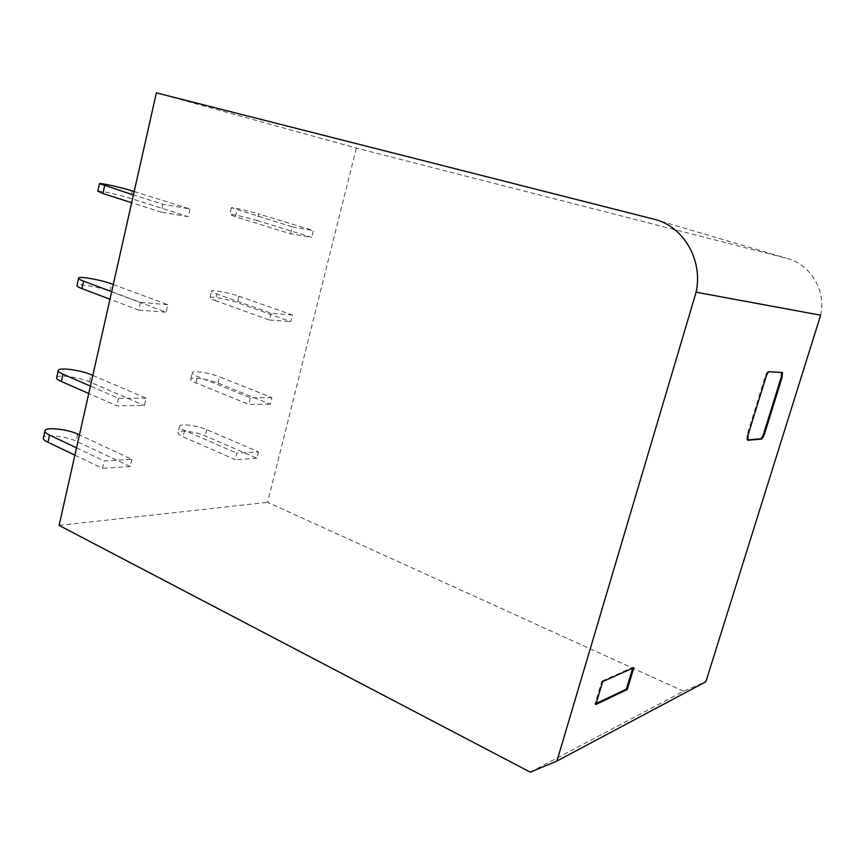 <?xml version="1.0" encoding="UTF-8"?>
<svg xmlns="http://www.w3.org/2000/svg" width="865" height="865" viewBox="0 0 865 865"><rect width="100%" height="100%" fill="white"/><g stroke="black" fill="none" stroke-linecap="round" stroke-linejoin="round"><path stroke-width="0.65" stroke-dasharray="4.33 3.24" d="M820.636 315.217C826.464 290.186 810.105 263.749 785.971 258.127L356.358 148.077L156.37 92.847M530.299 772.153L683.545 691.232L705.872 681.761M683.545 691.232L267.599 502.316L356.358 148.077M59.101 525.401L267.599 502.316M602.667 681.598L601.791 681.177L594.915 704.11L595.79 704.532M633.861 667.661L633.007 667.272L601.791 681.177M632.737 668.158L633.007 667.272M596.093 703.559L594.915 704.11M747.565 439.982L746.744 439.744L747.111 435.052L765.147 376.599C766.228 373.442 767.309 371.745 768.412 371.474L781.625 372.307M257.132 220.553L311.67 237.345L290.543 233.81L235.421 216.747L229.82 214.358C231.096 213.839 247.844 217.656 257.132 220.553L258.711 213.969L313.346 230.577L311.67 237.345M290.543 233.81L292.24 226.89L231.398 207.687C232.663 207.243 249.412 211.103 258.711 213.969M292.24 226.89L313.346 230.577M238.924 296.208L292.424 315.001L290.781 321.618L237.367 302.664C228.284 299.355 211.568 296.133 210.108 297.441C209.395 298.036 211.179 299.117 215.45 300.685L217.018 294.078C212.736 292.532 210.952 291.473 211.666 290.91C213.104 289.656 229.82 292.921 238.924 296.208L237.367 302.664M292.424 315.001L271.08 313.227L217.018 294.078M271.08 313.227L269.415 320.007L215.45 300.685M269.415 320.007L290.781 321.618M218.002 383.141L219.526 376.816L271.924 397.684L270.312 404.171L218.002 383.141C209.114 379.432 192.419 376.772 190.808 378.859C190.019 379.811 191.706 381.162 195.89 382.914L248.731 404.398L270.312 404.171M271.924 397.684L250.353 397.77L197.425 376.448C193.241 374.707 191.543 373.377 192.322 372.458C193.922 370.436 210.617 373.139 219.526 376.816M250.353 397.77L248.731 404.398M258.494 451.876L256.905 458.288L205.297 435.906C196.528 431.959 179.866 429.656 178.147 432.23C177.303 433.408 178.947 434.933 183.066 436.803L235.172 459.693L236.772 453.152L258.494 451.876L206.8 429.667C198.02 425.731 181.358 423.407 179.639 425.915C178.806 427.061 180.45 428.575 184.58 430.424L236.772 453.152M256.905 458.288L235.172 459.693M134.183 191.522L190.008 208.995L162.89 204.248L133.405 194.96M162.89 204.248L161.085 212.12L131.664 202.713M190.008 208.995L188.224 216.672L161.085 212.12M97.788 191.165C99.129 190.376 120.354 195.058 130.615 198.388L188.224 216.672M113.272 284.52L167.799 304.685L166.058 312.179L109.79 291.127C99.778 287.234 78.596 283.439 77.039 285.288M167.799 304.685L140.433 302.415L111.661 291.656M140.433 302.415L138.67 310.113L109.963 299.236M138.67 310.113L166.058 312.179M92.825 375.442L146.088 398.17L144.39 405.501L116.786 405.782L88.76 393.499M56.755 377.291C58.528 374.415 79.645 377.367 89.419 381.789L144.39 405.501M146.088 398.17L118.505 398.278L90.425 386.104M118.505 398.278L116.786 405.782M74.898 455.141L102.492 468.322L104.178 460.926L131.902 459.304L79.45 434.933M76.542 447.854L104.178 460.926M131.902 459.304L130.226 466.516L76.098 441.118C66.475 436.36 45.402 433.949 43.488 437.474M130.226 466.516L102.492 468.322M653.778 219.148L785.971 258.127M747.955 435.333L747.111 435.052M766.012 376.859L765.147 376.599M768.412 371.474L769.266 371.734M782.068 372.328L781.236 372.08M235.421 216.747L237.021 210.011M195.89 382.914L197.425 376.448M184.58 430.424L183.066 436.803M206.8 429.667L205.297 435.906M132.291 190.938L130.615 198.388M109.79 291.127L111.423 283.839M89.419 381.789L91.02 374.664M77.666 434.1L76.098 441.118M746.744 439.744L747.587 440.026M231.398 207.687L229.82 214.358M210.108 297.441L211.666 290.91M190.808 378.859L192.322 372.458M179.639 425.915L178.147 432.23M58.171 370.869L58.344 370.069M45.056 430.37L44.85 431.321"/><path stroke-width="1.3" d="M696.109 292.197C703.288 259.749 683.145 225.852 653.778 219.148L156.37 92.847L59.101 525.401L530.299 772.153L556.919 761.049L705.872 681.761L820.636 315.217L696.109 292.197L556.919 761.049M602.667 681.598L595.79 704.532L627.222 689.535L633.861 667.661L602.667 681.598M747.955 435.333L766.012 376.859C767.082 373.712 768.174 372.004 769.266 371.734L782.447 372.555L782.068 377.432L764.498 433.96C763.471 436.966 762.422 438.674 761.351 439.063L748.084 440.296L747.955 435.333M627.222 689.535L626.379 689.135L632.737 668.158M626.379 689.135L596.093 703.559M782.447 372.555L781.625 372.307L781.225 377.172L763.676 433.689C762.649 436.695 761.6 438.393 760.53 438.782L747.565 439.982M133.405 194.96L99.453 183.596C100.773 182.893 122.008 187.651 132.291 190.938L134.183 191.522M131.664 202.713L102.924 193.533L97.788 191.165L99.399 183.856M111.661 291.656L83.548 281.136C79.602 279.633 77.98 278.552 78.661 277.903C80.207 276.13 101.389 280 111.423 283.839L113.272 284.52M78.553 278.433L77.039 285.288C76.336 285.98 77.958 287.083 81.905 288.596L83.548 281.136M109.963 299.236L81.905 288.596M90.425 386.104L62.972 374.199C59.123 372.491 57.577 371.107 58.344 370.069C60.107 367.268 81.234 370.296 91.02 374.664L92.825 375.442M88.76 393.499L61.361 381.497C57.512 379.767 55.987 378.362 56.755 377.291L58.171 370.869M44.85 431.321L43.488 437.474C42.666 438.804 44.147 440.393 47.921 442.253L74.898 455.141M79.45 434.933L77.666 434.1C68.043 429.386 46.948 426.899 45.067 430.359C44.245 431.657 45.726 433.224 49.51 435.073L76.542 447.854M781.225 377.172L782.068 377.432M764.498 433.96L763.676 433.689M760.53 438.782L761.351 439.063M102.924 193.533L104.611 185.888M61.361 381.497L62.972 374.199M49.51 435.073L47.921 442.253"/></g></svg>
